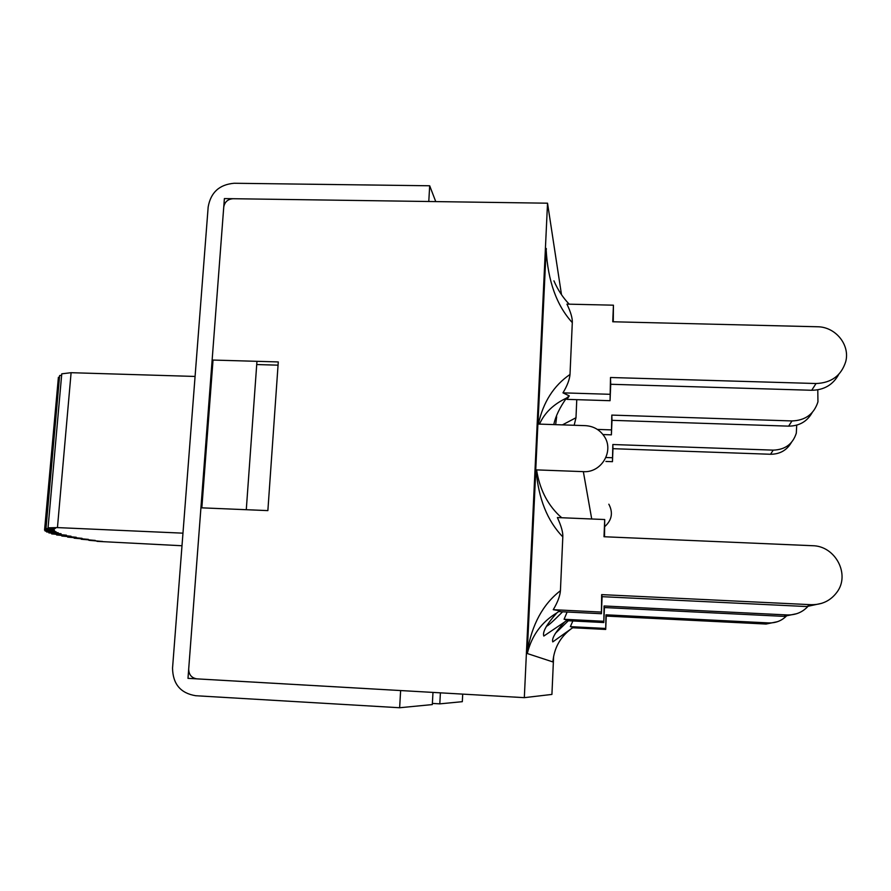 <?xml version="1.0" encoding="UTF-8"?>
<svg xmlns="http://www.w3.org/2000/svg" width="891" height="891" viewBox="0 0 891 891"><rect width="100%" height="100%" fill="white"/><g stroke="black" fill="none" stroke-linecap="round" stroke-linejoin="round"><path stroke-width="1.34" d="M201.834 507.837L212.982 360.71L212.136 360.031L278.282 361.935L267.868 510.61L200.932 507.803L187.99 678.352L524.32 697.653L551.919 694.423L553.623 656.411M256.719 364.553L278.048 365.165M561.497 294.698L547.531 203.193L524.32 697.653M547.531 203.193L224.387 198.593L212.136 360.031M583.349 471.64L535.747 469.858L537.897 424.06L585.32 425.642C593.395 426.132 599.699 429.685 604.209 436.289C614.478 450.902 601.436 473.065 583.349 471.64L591.713 518.985M604.944 526.425C611.939 519.988 613.231 512.581 608.843 504.206M610.725 384.277L610.491 377.506L816.056 383.52C831.336 382.941 841.215 375.679 845.704 361.713C850.304 344.85 835.468 326.696 817.337 326.763L612.752 321.762L613.431 305.19L566.943 304.121C570.763 312.151 572.557 318.31 572.3 322.62L570.006 374.465C569.561 379.644 567.222 385.781 562.967 392.853L569.271 395.871L566.943 399.357L610.057 400.705L610.725 384.277L811.712 390.269C824.03 390.102 833.04 384.801 838.743 374.376M613.431 305.19L613.264 321.774M602.973 434.552L611.393 434.841L611.983 420.329L788.635 426.143C799.238 426.054 807.079 421.543 812.158 412.622M817.782 389.835L817.949 401.852C813.995 414.115 805.341 420.485 791.976 420.942L788.635 426.143M605.925 461.449L612.451 461.683L612.975 448.685L770.548 454.265C779.848 454.221 786.786 450.3 791.364 442.504M796.721 425.152L796.309 433.16C792.778 444.097 785.071 449.755 773.199 450.133L770.548 454.265M612.975 448.685L612.83 444.52L773.199 450.133M611.983 420.329L611.805 415.095L791.976 420.942M612.451 461.683L612.83 444.52M611.393 434.841L611.805 415.095M610.057 400.705L610.491 377.506M576.767 399.669L575.987 417.734L562.444 424.873M555.65 424.651L556.641 416.776M546.183 248.466L546.138 249.469C547.887 281.033 556.608 305.424 572.3 322.62M546.194 248.522L546.372 249.235L546.239 248.466M570.006 374.465C553.779 385.569 543.232 402.097 538.353 424.071M546.138 249.469L537.952 424.06M539.512 424.105C544.524 412.867 553.511 404.191 566.487 398.088L569.26 395.871M575.987 417.734L574.16 425.274M566.487 398.088C559.882 407.31 555.628 416.142 553.745 424.584M605.936 457.506L612.295 457.74M562.967 392.853L609.8 394.29M597.36 429.417L611.204 429.885M606.248 616.071L605.702 629.447L605.969 614.812L606.248 616.071L766.06 624.045L777.409 621.706M787.421 614.957C782.476 620.47 776.228 623.121 768.677 622.92L766.06 624.045M605.969 614.812L768.677 622.92M604.421 607.551L603.808 622.542L604.076 605.969L604.421 607.551L783.902 616.372L796.855 613.654M808.482 605.802C802.914 612.117 795.819 615.169 787.198 614.946L783.902 616.372M604.076 605.969L787.198 614.946M602.093 596.669L601.403 613.721L601.659 594.62L602.093 596.669L806.745 606.548L821.814 603.296M536.081 469.869C538.431 498.592 547.341 520.923 562.811 536.872C563.079 532.406 561.263 525.968 557.376 517.56L604.711 519.531L604.009 536.738L812.392 545.704C835.324 545.749 850.56 574.439 836.883 592.303C830.535 600.757 821.925 604.889 811.055 604.688L806.745 606.548M601.659 594.62L811.055 604.688M536.594 469.891C539.467 488.391 546.885 503.493 558.846 515.176L561.742 517.738M562.622 611.794C552.81 621.617 547.419 626.406 546.428 626.161M562.811 536.872L560.428 590.711C542.975 604.154 531.927 624.491 527.283 651.722L527.249 652.535M535.803 469.991L527.283 651.722M560.428 590.711C559.982 596.09 557.588 602.416 553.244 609.689L559.76 610.736L556.931 612.83C541.728 621.985 531.905 635.328 527.461 652.858L527.194 653.504L552.899 661.935C554.057 648.236 560.094 637.232 571.02 628.923L573.281 627.353L570.396 626.651L605.423 628.433M527.194 653.504L527.294 652.802M568.324 620.749L555.282 633.445M567.133 612.017L564.092 619.223L567.144 620.058L564.493 622.096C555.438 632.031 551.54 638.635 552.788 641.899L571.02 628.923M556.931 612.83C546.673 624.279 542.307 632.02 543.811 636.051L564.493 622.096M572.868 620.971L570.363 626.629M572.735 627.765L605.702 629.447M553.244 609.689L600.946 612.061M558.657 611.594L601.403 613.721M564.114 619.278L603.463 621.261M566.442 620.648L603.808 622.542M604.711 519.531L604.521 536.761M233.041 198.715C227.751 199.161 224.643 201.99 223.73 207.191L188.692 669.018C188.814 674.71 191.576 677.995 196.989 678.875L400.627 690.558L399.636 707.744L195.719 695.726C180.55 693.231 172.821 684.021 172.542 668.105L208.171 206.957C210.744 192.411 219.42 184.515 234.199 183.256L429.685 185.774L428.783 201.5L233.041 198.715M435.744 201.6L429.685 185.774M462.707 694.122L462.318 701.685L439.809 703.857L440.399 692.842M439.809 703.857L432.38 703.422M399.636 707.744L432.313 704.581L432.981 692.407M51.756 533.096L51.678 533.909L66.424 535.179L56.623 534.979L71.013 536.215L61.802 536.037L76.225 537.273L67.66 537.106L82.028 538.331L74.153 538.175L88.387 539.389L81.237 539.233L95.259 540.436L88.866 540.302L102.599 541.472L96.985 541.349L181.998 545.749M56.679 534.333L56.623 534.979M61.858 535.435L61.802 536.037M67.705 536.538L67.66 537.106M48.047 527.828L61.757 373.83L71.102 372.694L57.447 527.595L48.047 527.828L55.487 528.318L45.987 528.541L54.384 529.098L44.817 529.321L54.117 529.933L44.55 530.156L54.674 530.824L45.151 531.036L56.033 531.749L46.61 531.96L58.171 532.718L48.894 532.918L61.067 533.72L51.678 533.909M45.987 528.541L59.63 375.534L61.624 375.3M44.817 529.321L58.394 377.316L59.485 377.194M44.55 530.156L58.227 379.143M45.229 530.201L45.151 531.036M46.688 531.136L46.61 531.96M48.972 532.116L48.894 532.918M195.073 376.447L71.102 372.694M182.967 533.163L57.447 527.595M256.953 361.323L246.284 509.708M816.056 383.52L811.712 390.269M553.912 280.832C557.799 289.831 562.9 297.605 569.193 304.176M567.088 632.109L571.053 628.89"/></g></svg>
